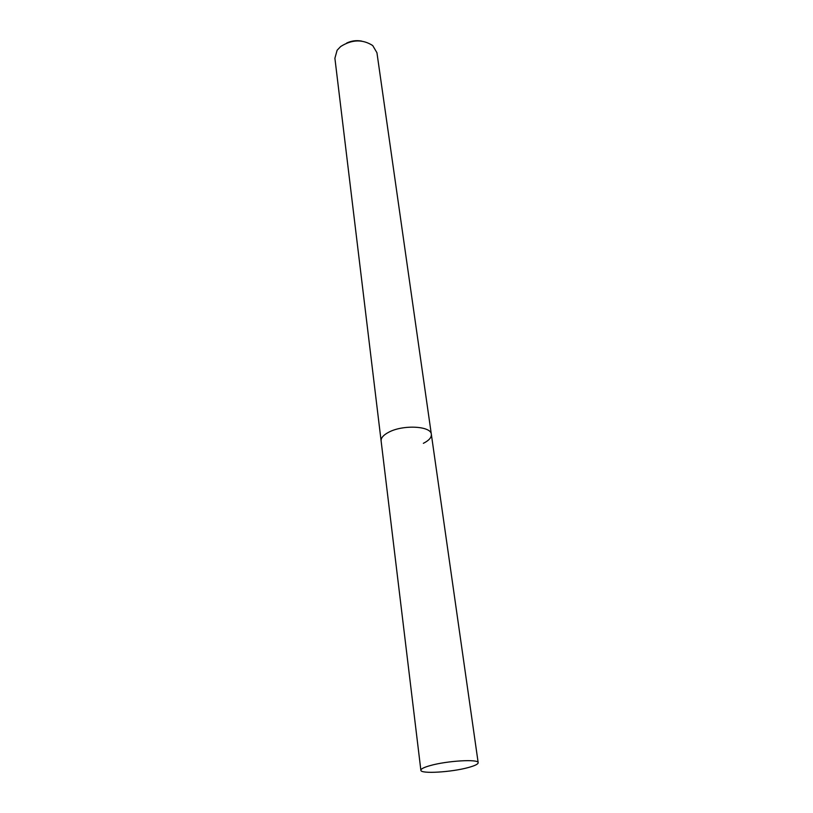 <?xml version="1.0" encoding="UTF-8"?>
<svg xmlns="http://www.w3.org/2000/svg" width="813" height="813" viewBox="0 0 813 813"><rect width="100%" height="100%" fill="white"/><g stroke="black" fill="none" stroke-linecap="round" stroke-linejoin="round"><path stroke-width="1.22" d="M423.37 443.319C428.949 440.504 431.612 437.506 431.347 434.335C431.236 425.971 402.913 424.467 388.655 432.272C383.39 435.046 380.88 437.933 381.114 440.951L334.895 58.251L337.121 50.233L340.657 46.534C351.897 39.42 362.588 39.095 372.71 45.548L376.937 52.713L431.347 434.335C431.236 425.971 402.913 424.467 388.655 432.272C383.39 435.046 380.88 437.933 381.114 440.951L420.87 770.257C420.86 768.905 423.939 767.35 430.128 765.612C446.947 760.744 478.887 758.885 478.176 762.706C478.146 764.139 474.863 765.744 468.318 767.533C451.489 772.238 420.494 774.088 420.87 770.257M361.673 41.097C356.45 40.132 351.44 40.792 346.643 43.069M431.347 434.335L478.176 762.706"/></g></svg>
